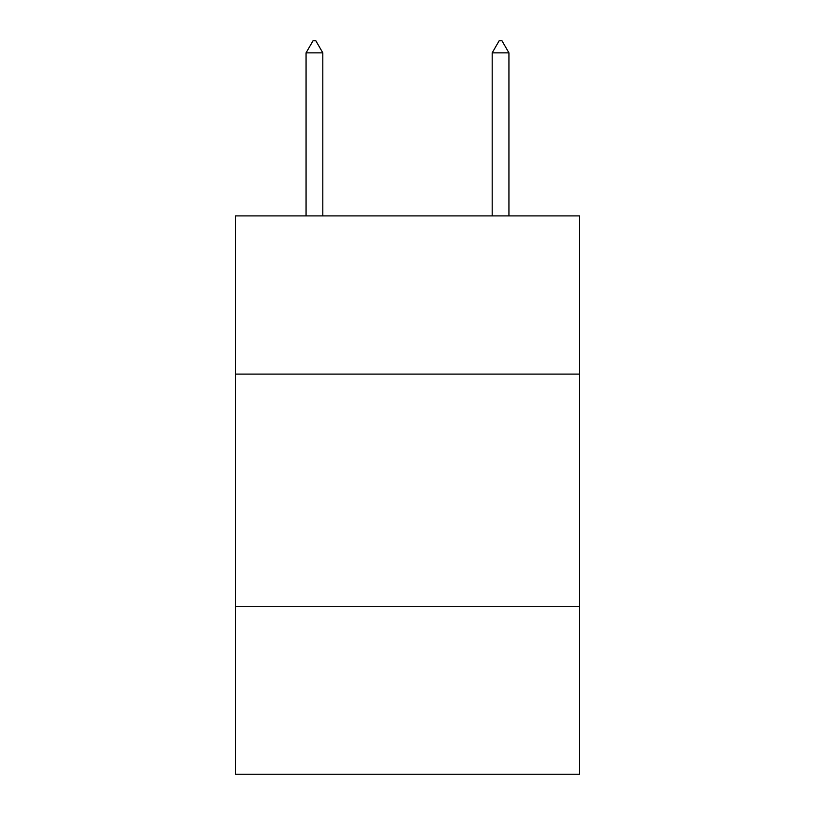 <?xml version="1.0" encoding="UTF-8"?>
<svg xmlns="http://www.w3.org/2000/svg" width="815" height="815" viewBox="0 0 815 815"><rect width="100%" height="100%" fill="white"/><g stroke="black" fill="none" stroke-linecap="round" stroke-linejoin="round"><path stroke-width="1.22" d="M579.659 374.095L579.659 215.893L235.341 215.893L235.341 374.095L579.659 374.095L579.659 774.25L235.341 774.25L235.341 374.095M579.659 606.737L235.341 606.737M322.811 52.853L315.833 40.75L313.041 40.75L306.063 52.853L322.811 52.853L322.811 215.893M306.063 52.853L306.063 215.893M499.167 40.75L501.959 40.75L508.937 52.853L492.189 52.853L499.167 40.75M508.937 215.893L508.937 52.853M492.189 215.893L492.189 52.853"/></g></svg>
